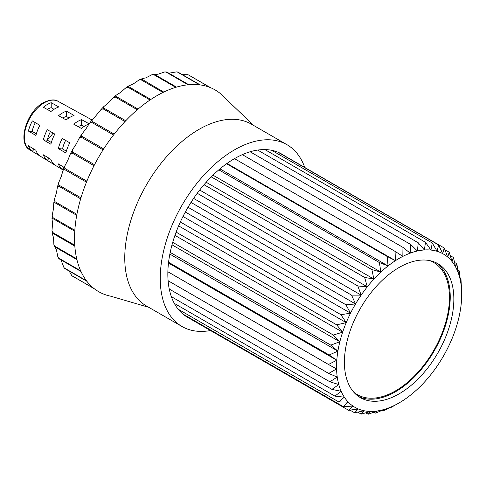 <?xml version="1.0" encoding="UTF-8"?>
<svg xmlns="http://www.w3.org/2000/svg" width="486" height="486" viewBox="0 0 486 486"><rect width="100%" height="100%" fill="white"/><g stroke="black" fill="none" stroke-linecap="round" stroke-linejoin="round"><path stroke-width="0.73" d="M39.846 125.327A28.346 16.366 120 0 0 35.915 135.46L28.401 131.068A28.158 16.257 -60 0 1 32.337 120.929L39.846 125.327M28.401 145.739L35.915 150.289A28.346 16.366 120 0 0 39.846 155.885L32.337 151.334A28.158 16.257 -60 0 1 28.401 145.739M54.815 134.081A28.723 16.585 120 0 0 50.878 144.221L43.369 139.822A28.534 16.475 -60 0 1 47.3 129.683L54.815 134.081M43.369 154.809L50.878 159.359A28.723 16.585 120 0 0 54.815 164.954L47.3 160.404A28.534 16.475 -60 0 1 43.369 154.809M69.777 142.835A29.099 16.797 120 0 0 65.847 152.975L58.332 148.576A28.911 16.688 -60 0 1 62.263 138.437L69.777 142.835M63.162 170.009L62.263 169.468A28.911 16.688 -60 0 1 58.332 163.873L64.201 167.427M88.993 123.96A29.099 16.797 120 0 0 85.305 125.71A29.099 16.797 120 0 0 81.369 128.419L73.738 124.167A28.911 16.688 -60 0 1 77.669 121.457A28.911 16.688 -60 0 1 81.605 119.629L89.236 123.875M70.106 117.241A28.723 16.585 120 0 0 66.169 119.957L58.539 115.704A28.534 16.475 -60 0 1 62.469 112.989A28.534 16.475 -60 0 1 66.406 111.166L74.036 115.413A28.723 16.585 120 0 0 70.106 117.241M54.906 108.773A28.346 16.366 120 0 0 50.969 111.488L43.339 107.242A28.158 16.257 -60 0 1 47.27 104.52A28.158 16.257 -60 0 1 51.206 102.698L58.836 106.95A28.346 16.366 120 0 0 54.906 108.773M53.065 133.055A22.21 12.824 -60 0 1 47.409 139.834M54.019 109.307L51.206 107.679A22.21 12.824 120 0 0 47.27 109.374A22.21 12.824 120 0 0 47.221 109.405M68.963 117.934L66.406 116.458A22.21 12.824 120 0 0 62.694 118.019M83.914 126.567L81.605 125.23A22.21 12.824 120 0 0 78.179 126.639M65.616 140.399A22.21 12.824 120 0 0 62.536 148.953L66.351 151.158M50.459 131.536A22.21 12.824 120 0 0 47.336 140.175L51.358 142.495M35.308 122.666A22.21 12.824 120 0 0 32.137 131.402L36.359 133.838M81.605 125.23L81.605 119.629M66.406 116.458L66.406 111.166M51.206 107.679L51.206 102.698M28.401 131.068L32.137 131.402M34.069 149.172L32.337 151.334M43.369 139.822L47.336 140.175M49.037 158.242L47.3 160.404M58.332 148.576L62.536 148.953M64 167.305L62.263 169.468M429.563 260.575A76.308 44.056 -60 0 1 433.664 262.476A76.308 44.056 -60 0 1 445.364 323.627A76.308 44.056 -60 0 1 395.513 390.872A76.308 44.056 -60 0 1 357.356 394.65A76.308 44.056 -60 0 1 353.656 392.05M435.972 262.665A77.383 44.676 -60 0 1 445.565 325.207A77.383 44.676 -60 0 1 395.513 391.746A77.383 44.676 -60 0 1 358.674 396.552M399.128 267.47A77.383 44.676 -60 0 1 437.819 263.637A77.383 44.676 -60 0 1 449.684 325.644A77.383 44.676 -60 0 1 399.128 393.836A77.383 44.676 -60 0 1 360.436 397.67A77.383 44.676 -60 0 1 348.577 335.662A77.383 44.676 -60 0 1 399.128 267.47M461.421 287.426L461.67 287.572A94.223 54.402 -60 0 1 461.67 287.597L461.7 294.528A88.488 51.091 -60 0 1 461.67 296.685A88.488 51.091 -60 0 1 461.014 305.591A88.488 51.091 -60 0 1 459.489 314.849A88.488 51.091 -60 0 1 457.113 324.332A88.488 51.091 -60 0 1 453.924 333.9A88.488 51.091 -60 0 1 449.969 343.42A88.488 51.091 -60 0 1 445.298 352.769A88.488 51.091 -60 0 1 439.976 361.803A88.488 51.091 -60 0 1 434.083 370.399A88.488 51.091 -60 0 1 427.698 378.436A88.488 51.091 -60 0 1 420.919 385.805A88.488 51.091 -60 0 1 413.823 392.396A88.488 51.091 -60 0 1 406.527 398.125A88.488 51.091 -60 0 1 399.128 402.9A88.488 51.091 -60 0 1 399.128 402.906A88.488 51.091 -60 0 1 391.728 406.667A88.488 51.091 -60 0 1 384.432 409.37L383.278 410.84L382.324 410.287M460.163 278.435L460.971 278.897A94.223 54.402 -60 0 1 460.971 278.921L461.451 288.253A88.488 51.091 -60 0 1 461.7 294.528M450.279 255.666L453.414 257.477A94.223 54.402 -60 0 1 453.426 257.489L455.619 266.966A88.488 51.091 -60 0 1 458.401 273.29A88.488 51.091 -60 0 1 460.357 280.422A88.488 51.091 -60 0 1 461.451 288.253L461.67 287.572M457.891 270.082L459.343 270.921A94.223 54.402 -60 0 1 459.349 270.939L460.357 280.422L460.971 278.897M454.604 262.47L456.81 263.746A94.223 54.402 -60 0 1 456.822 263.764L458.401 273.29L459.343 270.921M444.915 249.725L449.204 252.204A94.223 54.402 -60 0 1 449.216 252.216L447.715 257.076A88.488 51.091 -60 0 1 452.041 261.535A88.488 51.091 -60 0 1 455.619 266.966L456.81 263.746M271.68 150.289L432.285 243.012A94.223 54.402 -60 0 1 432.303 243.018L271.692 150.289M444.228 248A94.223 54.402 -60 0 1 444.24 248.006L442.716 253.649A88.488 51.091 -60 0 1 447.715 257.076L444.24 248.006L279.444 152.865M277.956 152.197L438.56 244.92A94.223 54.402 -60 0 1 438.579 244.926L277.968 152.203M264.882 149.579L425.487 242.307A94.223 54.402 -60 0 1 425.505 242.307L264.9 149.579M242.338 154.651L402.943 247.374A94.223 54.402 -60 0 1 402.967 247.368L242.356 154.639M418.264 242.8A94.223 54.402 -60 0 1 418.282 242.8L257.677 150.071L418.264 242.8L417.401 251.001A88.488 51.091 -60 0 1 424.351 249.968A88.488 51.091 -60 0 1 430.948 250.071A88.488 51.091 -60 0 1 437.096 251.305L432.303 243.018M250.108 151.772L410.713 244.501A94.223 54.402 -60 0 1 410.737 244.494L250.126 151.766M395.063 251.384A94.223 54.402 -60 0 1 395.088 251.371L234.477 158.649L395.063 251.384L395.422 260.666A88.488 51.091 -60 0 1 402.833 256.389A88.488 51.091 -60 0 1 410.196 253.151L402.967 247.368L402.833 256.389L395.088 251.371M211.258 176.874L371.869 269.596A94.223 54.402 -60 0 1 371.887 269.578L211.276 176.855M226.579 163.752L387.184 256.474A94.223 54.402 -60 0 1 387.208 256.462L226.598 163.733M218.809 169.851L379.414 262.574A94.223 54.402 -60 0 1 379.438 262.562L218.828 169.833M204.035 184.716L364.646 277.445A94.223 54.402 -60 0 1 364.664 277.421L204.053 184.698M185.3 212.054L345.911 304.777A94.223 54.402 -60 0 1 345.923 304.752L185.318 212.024M197.237 193.276L357.848 286.005A94.223 54.402 -60 0 1 357.866 285.981L197.255 193.258M190.968 202.431L351.572 295.16A94.223 54.402 -60 0 1 351.591 295.136L190.98 202.407M180.33 221.999L340.935 314.728A94.223 54.402 -60 0 1 340.947 314.703L180.342 221.974M170.197 252.422L330.802 345.151A94.223 54.402 -60 0 1 330.808 345.127L170.203 252.398M176.114 232.144L336.725 324.867A94.223 54.402 -60 0 1 336.737 324.842L176.126 232.114M172.724 242.332L333.329 335.054A94.223 54.402 -60 0 1 333.341 335.03L172.73 242.307M168.569 262.282L329.18 355.011A94.223 54.402 -60 0 1 329.18 354.987L168.575 262.258M169.274 289.085L329.885 381.808A94.223 54.402 -60 0 1 329.879 381.789L169.268 289.061M167.87 271.765L328.481 364.494A94.223 54.402 -60 0 1 328.481 364.47L167.87 271.741M168.107 280.744L328.712 373.467A94.223 54.402 -60 0 1 328.712 373.442L168.107 280.72M171.358 296.673L331.962 389.401A94.223 54.402 -60 0 1 331.956 389.383L171.351 296.654M343.347 406.661A94.223 54.402 -60 0 1 343.335 406.648L182.724 313.926L343.347 406.661L352.964 406.077A88.488 51.091 -60 0 1 348.292 402.122L343.335 406.648M174.322 303.404L334.933 396.133A94.223 54.402 -60 0 1 334.921 396.114L174.316 303.392M178.137 309.187L338.742 401.91A94.223 54.402 -60 0 1 338.73 401.898L178.125 309.175M348.675 410.305L358.279 408.969A88.488 51.091 -60 0 1 352.964 406.077L348.662 410.299A94.223 54.402 -60 0 1 348.662 410.299L186.673 316.775M368.206 414.224L370.557 411.429A88.488 51.091 -60 0 1 364.172 410.761A88.488 51.091 -60 0 1 358.279 408.969L354.64 412.802A94.223 54.402 -60 0 0 354.659 412.802L364.172 410.761L361.183 414.115A94.223 54.402 -60 0 1 361.183 414.115L370.557 411.429A88.488 51.091 -60 0 0 377.343 410.962L375.605 413.124A94.223 54.402 -60 0 1 375.605 413.124L384.432 409.37A88.488 51.091 -60 0 1 377.343 410.962L368.224 414.224A94.223 54.402 -60 0 1 368.206 414.224L365.782 412.821M354.64 412.802L350.017 410.129M361.183 414.115L357.787 412.152M399.128 402.906L391.139 407.383A94.223 54.402 -60 0 1 391.121 407.39L391.728 406.667L383.302 410.828A94.223 54.402 -60 0 1 383.278 410.84M391.121 407.39L390.738 407.171M453.414 257.477L452.041 261.535L449.216 252.216M432.285 243.012L430.948 250.071L425.505 242.307L424.351 249.968L418.282 242.8M438.56 244.92L437.096 251.305A88.488 51.091 -60 0 1 442.716 253.649L438.579 244.926M410.713 244.501L410.196 253.151A88.488 51.091 -60 0 1 417.401 251.001L410.737 244.494M371.869 269.596L373.904 279.092A88.488 51.091 -60 0 1 380.854 272.099L371.887 269.578M387.184 256.474L388.059 265.933A88.488 51.091 -60 0 1 395.422 260.666L387.208 256.462M379.414 262.574L380.854 272.099A88.488 51.091 -60 0 1 388.059 265.933L379.438 262.562M364.646 277.445L367.307 286.813A88.488 51.091 -60 0 1 373.904 279.092L364.664 277.421M345.911 304.777L350.54 313.178A88.488 51.091 -60 0 1 355.545 303.975L345.923 304.752M357.848 286.005L361.159 295.142A88.488 51.091 -60 0 1 367.307 286.813L357.866 285.981M351.572 295.16L355.545 303.975A88.488 51.091 -60 0 1 361.159 295.142L351.591 295.136M340.935 314.728L346.22 322.631A88.488 51.091 -60 0 1 350.54 313.178L340.947 314.703M330.802 345.151L337.898 351.123A88.488 51.091 -60 0 1 339.854 341.737L330.808 345.127M336.725 324.867L342.642 332.193A88.488 51.091 -60 0 1 346.22 322.631L336.737 324.842M333.329 335.054L339.854 341.737A88.488 51.091 -60 0 1 342.642 332.193L333.341 335.03M329.18 355.011L336.804 360.217A88.488 51.091 -60 0 1 337.898 351.123L329.18 354.987M329.885 381.808L338.772 384.541A88.488 51.091 -60 0 1 337.241 377.051L329.879 381.789M328.481 364.494L336.585 368.904A88.488 51.091 -60 0 1 336.804 360.217L328.481 364.47M328.712 373.467L337.241 377.051A88.488 51.091 -60 0 1 336.585 368.904L328.712 373.442M331.962 389.401L341.142 391.285A88.488 51.091 -60 0 1 338.772 384.541L331.956 389.383M334.933 396.133L344.331 397.171A88.488 51.091 -60 0 1 341.142 391.285L334.921 396.114M338.742 401.91L348.292 402.122A88.488 51.091 -60 0 1 344.331 397.171L338.73 401.898M375.605 413.124L373.983 412.189M168.484 263.041L336.804 360.217M169.857 254.105L337.898 351.123M174.948 235.376L342.642 332.193M172.02 244.835L339.854 341.737M178.623 225.869L346.22 322.631M182.997 216.452L350.54 313.178M193.61 198.41L361.159 295.142M188.015 207.255L355.545 303.975M199.691 190.038L367.307 286.813M206.185 182.262L373.904 279.092M219.958 168.879L388.059 265.933M212.971 175.179L380.854 272.099M227.017 163.442L395.422 260.666M188.775 84.71L166.789 72.019L164.79 71.916L166.066 72.092L188.052 84.783A116.47 67.244 -60 0 1 188.775 84.71A116.47 67.244 -60 0 1 199.594 84.831A116.47 67.244 -60 0 1 200.262 84.916A116.47 67.244 -60 0 1 210.086 87.486A116.47 67.244 -60 0 1 210.681 87.729A116.47 67.244 -60 0 1 219.265 92.686A116.47 67.244 -60 0 1 219.775 93.081A116.47 67.244 -60 0 1 225.115 98.142L253.783 125.528M169.723 73.052L176.442 71.892L177.803 72.037L200.262 84.916M176.503 87.116L153.934 74.091L152.033 74.662L153.752 74.656L175.738 87.346A116.47 67.244 -60 0 1 176.503 87.116A116.47 67.244 -60 0 1 188.052 84.783M153.752 74.656A116.47 67.244 -60 0 1 154.518 74.425L158.041 74.212L164.79 71.916M163.752 92.079L141.305 78.878L138.929 80.038L140.983 79.765L162.968 92.455A116.47 67.244 -60 0 1 163.752 92.079A116.47 67.244 -60 0 1 175.738 87.346M140.983 79.765A116.47 67.244 -60 0 1 141.766 79.382C141.298 78.932 142.623 78.434 145.745 77.9L152.033 74.662M57.889 257.082L58.976 258.759L80.962 271.449A116.47 67.244 -60 0 1 80.658 270.787L58.672 258.096L57.889 257.082L56.498 250.083L54.924 246.931L76.91 259.621A116.47 67.244 -60 0 1 76.727 258.844L54.742 246.153L53.885 244.652L53.545 237.593C52.445 234.617 52.215 233.225 52.84 233.401L74.826 246.098A116.47 67.244 -60 0 1 74.765 245.23L52.78 232.533L51.99 230.619L52.555 223.609L51.978 218.645L52.78 218.518L74.765 231.208A116.47 67.244 -60 0 1 74.826 230.273L52.84 217.576L52.196 215.353L53.545 208.476L53.752 203.057L54.742 202.632L76.727 215.328A116.47 67.244 -60 0 1 76.91 214.338L54.924 201.647L54.462 199.23L56.498 192.578L57.451 186.849L58.672 186.15L80.658 198.841A116.47 67.244 -60 0 1 80.962 197.832L58.976 185.136L58.703 182.651L61.339 176.29L63.01 170.392L64.486 169.468L86.472 182.159A116.47 67.244 -60 0 1 86.885 181.15L64.899 168.454L64.784 166.018L67.943 160.028L70.294 154.074L72.031 152.993L94.017 165.69A116.47 67.244 -60 0 1 94.527 164.705L72.542 152.009L72.548 149.724L76.156 144.184L79.151 138.291L81.126 137.143L103.111 149.834A116.47 67.244 -60 0 1 103.706 148.904L81.721 136.208L81.794 134.16L85.773 129.148L89.381 123.42L91.544 122.296L113.53 134.993A116.47 67.244 -60 0 1 114.198 134.13L92.212 121.439L91.775 120.771L100.742 109.836L103.032 108.828L125.017 121.524A116.47 67.244 -60 0 1 125.74 120.753L103.755 108.062L103.749 106.653L108.238 102.965L112.977 97.874L115.304 97.066L137.289 109.757A116.47 67.244 -60 0 1 138.054 109.107L116.069 96.41L115.935 95.347L120.534 92.455L125.807 87.851L128.055 87.298L150.04 99.988A116.47 67.244 -60 0 1 150.824 99.466L128.839 86.775L128.547 86.016L133.14 84.035L138.929 80.038M188.052 317.577A94.223 54.402 -60 0 1 187.359 317.182A94.223 54.402 -60 0 1 172.913 241.682A94.223 54.402 -60 0 1 234.465 158.655A94.223 54.402 -60 0 1 281.576 153.989A94.223 54.402 -60 0 1 283.617 155.271M210.505 330.541A104.97 60.604 -60 0 1 181.983 326.489A104.97 60.604 -60 0 1 165.89 242.38A104.97 60.604 -60 0 1 234.465 149.876A104.97 60.604 -60 0 1 286.953 144.682A104.97 60.604 -60 0 1 304.758 167.476M181.983 326.489L146.505 306.01A104.97 60.604 -60 0 1 130.412 221.895A104.97 60.604 -60 0 1 198.987 129.391A104.97 60.604 -60 0 1 251.469 124.197L286.953 144.682M150.824 99.466A116.47 67.244 -60 0 1 156.893 95.706A116.47 67.244 -60 0 1 162.968 92.455M51.99 230.619L52.172 233.256L52.84 233.401A116.47 67.244 -60 0 1 52.78 232.533M53.885 244.652L54.341 246.59L54.924 246.931A116.47 67.244 -60 0 1 54.742 246.153M63.921 267.531L64.899 268.606L86.885 281.297A116.47 67.244 -60 0 1 86.472 280.762L64.486 268.065L63.921 267.531L61.339 260.782M71.819 275.677L94.527 288.915A116.47 67.244 -60 0 1 94.017 288.52L71.819 275.677L69.158 271.067M210.681 87.729L188.513 74.947L210.086 87.486M182.542 74.686L187.863 74.686M176.442 71.892L177.609 72.135L199.594 84.831M148.813 307.34L110.759 296.211A116.47 67.244 -60 0 1 103.706 294.115A116.47 67.244 -60 0 1 103.111 293.872A116.47 67.244 -60 0 1 94.527 288.915M94.017 288.52A116.47 67.244 -60 0 1 86.885 281.297M86.472 280.762A116.47 67.244 -60 0 1 80.962 271.449M80.658 270.787A116.47 67.244 -60 0 1 76.91 259.621M76.727 258.844A116.47 67.244 -60 0 1 74.826 246.098M74.765 245.23A116.47 67.244 -60 0 1 74.765 231.208M74.826 230.273A116.47 67.244 -60 0 1 76.727 215.328M76.91 214.338A116.47 67.244 -60 0 1 80.658 198.841M80.962 197.832A116.47 67.244 -60 0 1 86.472 182.159M86.885 181.15A116.47 67.244 -60 0 1 94.017 165.69M94.527 164.705A116.47 67.244 -60 0 1 103.111 149.834M103.706 148.904A116.47 67.244 -60 0 1 113.53 134.993M114.198 134.13A116.47 67.244 -60 0 1 125.017 121.524M125.74 120.753A116.47 67.244 -60 0 1 137.289 109.757M138.054 109.107A116.47 67.244 -60 0 1 150.04 99.988M63.144 170.051L30.004 149.961A28.085 16.214 -60 0 1 25.916 127.405A28.085 16.214 -60 0 1 44.22 102.813A28.085 16.214 -60 0 1 58.083 101.325L92.048 119.981M115.304 97.066A116.47 67.244 -60 0 1 116.069 96.41M103.032 108.828A116.47 67.244 -60 0 1 103.755 108.062M91.544 122.296A116.47 67.244 -60 0 1 92.212 121.439M81.126 137.143A116.47 67.244 -60 0 1 81.721 136.208M72.031 152.993A116.47 67.244 -60 0 1 72.542 152.009M64.486 169.468A116.47 67.244 -60 0 1 64.899 168.454M58.672 186.15A116.47 67.244 -60 0 1 58.976 185.136M54.742 202.632A116.47 67.244 -60 0 1 54.924 201.647M52.78 218.518A116.47 67.244 -60 0 1 52.84 217.576M58.976 258.759A116.47 67.244 -60 0 1 58.672 258.096M64.899 268.606A116.47 67.244 -60 0 1 64.486 268.065M72.542 276.218A116.47 67.244 -60 0 1 72.031 275.823M188.1 74.795A116.47 67.244 -60 0 1 188.696 75.038M177.609 72.135A116.47 67.244 -60 0 1 178.277 72.226M166.066 72.092A116.47 67.244 -60 0 1 166.789 72.019M128.055 87.298A116.47 67.244 -60 0 1 128.839 86.775M30.004 149.961C16.961 143.528 26.384 111.598 43.333 102.74C49.912 99.533 54.833 99.059 58.083 101.325M115.935 95.347L112.977 97.874M103.755 106.653L100.742 109.836M92.279 119.696L89.381 123.42M81.794 134.166L79.151 138.291M72.554 149.724L70.294 154.08M64.784 166.018L63.01 170.392M58.703 182.651L57.451 186.849M54.462 199.23L53.752 203.057M52.196 215.353L51.978 218.639M125.807 87.851L128.547 86.016"/></g></svg>
